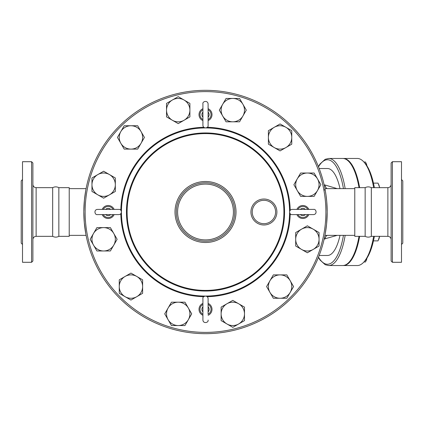 <?xml version="1.0" encoding="UTF-8"?>
<svg xmlns="http://www.w3.org/2000/svg" width="424" height="424" viewBox="0 0 424 424"><rect width="100%" height="100%" fill="white"/><g stroke="black" fill="none" stroke-linecap="round" stroke-linejoin="round"><path stroke-width="0.64" d="M22.499 244.447L21.2 243.153L21.2 180.847L22.499 179.553M31.583 262.297L22.499 262.297L22.499 161.703L31.583 161.703L32.881 163.002L32.881 260.999L31.583 262.297L31.583 161.703M58.851 187.662L69.223 187.662L69.223 236.338L58.851 236.338L58.851 187.662C56.79 186.618 54.728 186.618 52.666 187.662L36.125 187.662L36.125 236.338C34.159 236.528 33.072 237.61 32.881 239.581M58.851 236.338C56.79 237.382 54.728 237.382 52.666 236.338L52.666 187.662M401.502 244.447L402.8 243.153L402.8 180.847L401.502 179.553M392.417 262.297L401.502 262.297L401.502 161.703L392.417 161.703L392.417 262.297L391.119 260.999L391.119 163.002L392.417 161.703M365.149 212L365.149 187.662C367.211 186.618 369.272 186.618 371.334 187.662L371.334 236.338C369.272 237.382 367.211 237.382 365.149 236.338L365.149 212M373.459 240.88L378.044 240.88L379.575 236.338A7.786 2.666 90 0 1 379.469 236.984A7.786 2.666 90 0 1 378.839 239.136A7.786 2.666 90 0 1 378.764 239.306M378.764 184.694A7.786 2.666 90 0 1 378.839 184.864A7.786 2.666 90 0 1 379.469 187.016L378.044 183.12L373.459 183.12M379.575 187.662L379.469 187.016A7.786 2.666 90 0 1 379.581 187.662M366.272 163.606A7.786 2.666 90 0 1 366.347 163.77A7.786 2.666 90 0 1 366.967 165.885L365.552 162.026L363.925 162.026M363.925 261.974L365.552 261.974L366.967 258.115A7.786 2.666 90 0 1 366.347 260.23A7.786 2.666 90 0 1 366.272 260.394M324.932 188.638L327.519 188.638L324.932 188.638M318.382 257.469L320.014 260.013L325.187 264.703L328.685 265.541L342.714 265.541A53.541 18.311 -90 0 0 359.022 236.338M359.022 187.662A53.541 18.311 -90 0 0 342.714 158.459L328.685 158.459L325.181 159.302L320.035 163.956L318.382 166.531M373.661 236.338A53.541 18.311 90 0 1 364.015 261.868L365.069 260.659A52.242 17.866 -90 0 0 374.376 236.338M374.376 187.662A52.242 17.866 -90 0 0 365.069 163.341L364.015 162.132A53.541 18.311 90 0 1 373.661 187.662M359.632 187.662A53.541 18.311 -90 0 0 343.323 158.459L357.347 158.459A53.541 18.311 90 0 1 364.015 162.132M364.015 261.868A53.541 18.311 90 0 1 357.347 265.541L343.323 265.541A53.541 18.311 -90 0 0 359.632 236.338M343.016 265.535A53.541 18.311 -90 0 0 343.323 265.541M343.323 158.459A53.541 18.311 -90 0 0 343.016 158.465M208.105 314.279L208.105 298.639C207.665 294.585 202.227 296.106 202.916 298.639L202.916 320.056C203.197 323.963 208.741 322.749 208.105 320.056M202.916 315.297A6.487 6.487 0 0 1 202.916 303.399M208.105 303.399A6.487 6.487 0 0 1 208.105 315.297M208.105 304.416L208.105 298.639M102.216 209.403A6.487 6.487 0 0 1 114.109 209.403M114.109 214.597A6.487 6.487 0 0 1 102.216 214.597M208.105 108.703A6.487 6.487 0 0 1 208.105 120.602M202.916 120.602A6.487 6.487 0 0 1 202.916 108.703M208.105 109.721L208.105 103.944C207.707 99.932 202.232 101.368 202.916 103.944L202.916 125.361C203.239 129.315 208.746 128.011 208.105 125.361L208.105 103.944M208.105 119.584L208.105 125.361M308.805 214.597A6.487 6.487 0 0 1 296.911 214.597M296.911 209.403A6.487 6.487 0 0 1 308.805 209.403M297.924 209.403L292.147 209.403C288.092 209.848 289.619 215.286 292.147 214.597L313.564 214.597C317.576 214.194 316.14 208.719 313.564 209.403L292.147 209.403M137.683 149.11L130.942 149.11A11.681 11.681 0 0 0 141.054 143.27L137.683 149.11L124.195 149.11L120.824 143.27A11.681 11.681 0 0 0 130.942 149.11L124.195 149.11L117.448 137.429L124.195 125.748L137.683 125.748L144.43 137.429L141.054 143.27A11.681 11.681 0 0 0 130.942 125.748A11.681 11.681 0 0 0 120.824 143.27L117.448 137.429M178.218 123.623L172.372 120.252A11.681 11.681 0 0 0 184.058 120.252L178.218 123.623L166.531 116.881L166.531 110.134A11.681 11.681 0 0 0 172.372 120.252L166.531 116.881L166.531 103.392L178.218 96.645L189.899 103.392L189.899 116.881L184.058 120.252A11.681 11.681 0 0 0 184.058 100.016A11.681 11.681 0 0 0 166.531 110.134L166.531 103.392M226.061 121.815L222.69 115.975A11.681 11.681 0 0 0 232.803 121.815L226.061 121.815L219.314 110.134L222.69 104.293A11.681 11.681 0 0 0 222.69 115.975L219.314 110.134L226.061 98.453L239.549 98.453L246.296 110.134L239.549 121.815L232.803 121.815A11.681 11.681 0 0 0 242.92 104.293A11.681 11.681 0 0 0 222.69 104.293L226.061 98.453M268.397 144.176L268.397 137.429A11.681 11.681 0 0 0 274.238 147.547L268.397 144.176L268.397 130.682L274.238 127.311A11.681 11.681 0 0 0 268.397 137.429L268.397 130.682L280.079 123.941L291.765 130.682L291.765 144.176L280.079 150.918L274.238 147.547A11.681 11.681 0 0 0 291.765 137.429A11.681 11.681 0 0 0 274.238 127.311L280.079 123.941M293.885 184.705L297.261 178.864A11.681 11.681 0 0 0 297.261 190.546L293.885 184.705M307.374 196.386L300.632 196.386L297.261 190.546A11.681 11.681 0 0 0 317.491 190.546L314.12 196.386L307.374 196.386M300.632 173.024L307.374 173.024A11.681 11.681 0 0 0 297.261 178.864L300.632 173.024M317.491 178.864L320.867 184.705L317.491 190.546A11.681 11.681 0 0 0 307.374 173.024L314.12 173.024L317.491 178.864M295.692 232.548L301.533 229.177A11.681 11.681 0 0 0 295.692 239.295L295.692 232.548L307.374 225.807L313.219 229.177A11.681 11.681 0 0 0 301.533 229.177L307.374 225.807L319.06 232.548L319.06 246.037L307.374 252.784L295.692 246.037L295.692 239.295A11.681 11.681 0 0 0 313.219 249.413A11.681 11.681 0 0 0 313.219 229.177L319.06 232.548M273.337 274.89L280.079 274.89A11.681 11.681 0 0 0 269.966 280.73L273.337 274.89L286.825 274.89L290.196 280.73A11.681 11.681 0 0 0 280.079 274.89L286.825 274.89L293.572 286.571L286.825 298.252L273.337 298.252L266.59 286.571L269.966 280.73A11.681 11.681 0 0 0 280.079 298.252A11.681 11.681 0 0 0 290.196 280.73L293.572 286.571M232.803 300.377L238.648 303.748A11.681 11.681 0 0 0 226.962 303.748L232.803 300.377M221.121 313.866L221.121 307.119L226.962 303.748A11.681 11.681 0 0 0 226.962 323.984L221.121 320.608L221.121 313.866M244.489 307.119L244.489 313.866A11.681 11.681 0 0 0 238.648 303.748L244.489 307.119L244.489 320.608L232.803 327.355L226.962 323.984A11.681 11.681 0 0 0 244.489 313.866L244.489 320.608M184.959 302.185L188.33 308.025A11.681 11.681 0 0 0 178.218 302.185L184.959 302.185L191.706 313.866L188.33 319.707A11.681 11.681 0 0 0 188.33 308.025L191.706 313.866L184.959 325.547L171.471 325.547L164.724 313.866L171.471 302.185L178.218 302.185A11.681 11.681 0 0 0 168.1 319.707A11.681 11.681 0 0 0 188.33 319.707L184.959 325.547M142.623 279.824L142.623 286.571A11.681 11.681 0 0 0 136.782 276.453L142.623 279.824L142.623 293.318L136.782 296.689A11.681 11.681 0 0 0 142.623 286.571L142.623 293.318L130.942 300.06L119.255 293.318L119.255 279.824L130.942 273.083L136.782 276.453A11.681 11.681 0 0 0 119.255 286.571A11.681 11.681 0 0 0 136.782 296.689L130.942 300.06M117.135 239.295L113.759 245.136A11.681 11.681 0 0 0 113.759 233.454L117.135 239.295L110.388 250.976L103.647 250.976A11.681 11.681 0 0 0 113.759 245.136L110.388 250.976L96.9 250.976L90.158 239.295L96.9 227.614L110.388 227.614L113.759 233.454A11.681 11.681 0 0 0 93.529 233.454A11.681 11.681 0 0 0 103.647 250.976L96.9 250.976M115.328 191.452L109.487 194.823A11.681 11.681 0 0 0 115.328 184.705L115.328 191.452L103.647 198.194L97.806 194.823A11.681 11.681 0 0 0 109.487 194.823L103.647 198.194L91.96 191.452L91.96 177.963L103.647 171.217L115.328 177.963L115.328 184.705A11.681 11.681 0 0 0 97.806 174.587A11.681 11.681 0 0 0 97.806 194.823L91.96 191.452M275.6 212A11.681 11.681 0 0 1 258.078 222.118A11.681 11.681 0 0 1 258.078 201.882A11.681 11.681 0 0 1 275.6 212M234.716 212A29.203 29.203 0 0 0 190.906 186.708A29.203 29.203 0 0 0 190.906 237.292A29.203 29.203 0 0 0 234.716 212A29.203 29.203 0 0 0 190.906 186.708A29.203 29.203 0 0 0 190.906 237.292A29.203 29.203 0 0 0 234.716 212M325.229 233.788L326.607 223.946L327.196 212A121.683 121.683 0 0 0 144.669 106.62A121.683 121.683 0 0 0 144.669 317.38A121.683 121.683 0 0 0 327.196 212L326.745 201.586L325.992 194.95L325.229 190.212L323.793 189.586M340.006 188.638A43.481 14.872 -90 0 0 327.466 168.519L319.161 168.519M319.161 255.481L327.466 255.481A43.481 14.872 -90 0 0 340.006 235.362M85.791 190.212L84.413 200.054L83.825 211.661L84.275 222.415L85.791 233.788M337.165 188.638L324.911 184.954A9.736 3.328 -90 0 0 327.519 188.638L354.777 188.638M324.153 239.046L337.165 235.362M324.911 239.046A9.736 3.328 90 0 1 327.519 235.362L324.932 235.362M365.149 236.338L354.777 236.338L354.777 187.662L365.149 187.662M327.196 212A121.683 121.683 0 0 0 144.669 106.62A121.683 121.683 0 0 0 144.669 317.38A121.683 121.683 0 0 0 327.196 212M391.119 184.419C390.928 186.39 389.841 187.472 387.875 187.662L387.875 236.338C389.841 236.528 390.928 237.61 391.119 239.581M208.105 314.232A5.533 5.533 0 0 0 208.105 304.464M208.105 306.812A3.631 3.631 0 0 1 208.105 311.884M202.916 304.464A5.533 5.533 0 0 0 202.916 314.232M202.916 311.884A3.631 3.631 0 0 1 202.916 306.812M103.281 214.597A5.533 5.533 0 0 0 113.049 214.597M110.701 214.597A3.631 3.631 0 0 1 105.624 214.597M113.049 209.403A5.533 5.533 0 0 0 103.281 209.403M105.624 209.403A3.631 3.631 0 0 1 110.701 209.403M202.916 109.768A5.533 5.533 0 0 0 202.916 119.536M202.916 117.188A3.631 3.631 0 0 1 202.916 112.116M208.105 119.536A5.533 5.533 0 0 0 208.105 109.768M208.105 112.116A3.631 3.631 0 0 1 208.105 117.188M307.739 209.403A5.533 5.533 0 0 0 297.971 209.403M300.319 209.403A3.631 3.631 0 0 1 305.397 209.403M297.971 214.597A5.533 5.533 0 0 0 307.739 214.597M305.397 214.597A3.631 3.631 0 0 1 300.319 214.597M276.899 212A12.98 12.98 0 0 0 257.426 200.759A12.98 12.98 0 0 0 257.426 223.241A12.98 12.98 0 0 0 276.899 212M283.91 212A78.398 78.398 0 0 1 166.309 279.898A78.398 78.398 0 0 1 166.309 144.102A78.398 78.398 0 0 1 283.91 212M236.014 212A30.502 30.502 0 0 0 190.259 185.585A30.502 30.502 0 0 0 190.259 238.415A30.502 30.502 0 0 0 236.014 212M233.417 212A27.905 27.905 0 0 1 191.558 236.168A27.905 27.905 0 0 1 191.558 187.832A27.905 27.905 0 0 1 233.417 212M325.897 212A120.384 120.384 0 0 1 145.315 316.256A120.384 120.384 0 0 1 145.315 107.744A120.384 120.384 0 0 1 325.897 212M290.207 210.278A84.715 84.715 0 0 0 207.235 127.301M203.785 127.301A84.715 84.715 0 0 0 120.814 210.278M120.814 213.722A84.715 84.715 0 0 0 203.785 296.699M207.235 296.699A84.715 84.715 0 0 0 290.207 213.722M289.576 212.339A84.069 84.069 0 0 1 205.852 296.063M205.168 296.063A84.069 84.069 0 0 1 121.444 212.339M121.444 211.661A84.069 84.069 0 0 1 205.168 127.937M205.852 127.937A84.069 84.069 0 0 1 289.576 211.661M284.557 212A79.05 79.05 0 0 0 165.985 143.54A79.05 79.05 0 0 0 165.985 280.46A79.05 79.05 0 0 0 284.557 212M318.493 166.817A52.242 17.866 90 0 1 343.445 188.638M343.445 235.362A52.242 17.866 90 0 1 318.493 257.183M328.685 265.541A53.541 18.311 -90 0 0 345.163 235.362M345.163 188.638A53.541 18.311 -90 0 0 328.685 158.459M324.911 184.954L324.153 184.954M36.125 187.662C34.159 187.472 33.072 186.39 32.881 184.419M52.666 236.338L36.125 236.338M387.875 187.662L371.334 187.662M387.875 236.338L371.334 236.338M378.839 239.136L378.659 239.565M378.839 184.864L378.659 184.435M366.347 163.77L366.166 163.346M366.347 260.23L366.166 260.654M97.456 214.597L118.874 214.597C122.822 214.268 121.524 208.767 118.874 209.403L97.456 209.403C93.63 209.61 94.685 215.217 97.456 214.597M354.777 235.362L327.519 235.362M86.088 188.638L69.223 188.638M86.088 235.362L69.223 235.362"/></g></svg>
